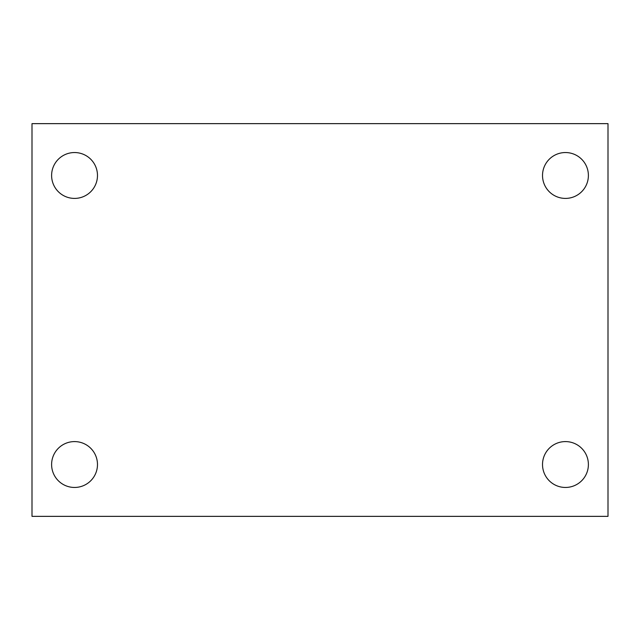 <?xml version="1.0" encoding="UTF-8"?>
<svg xmlns="http://www.w3.org/2000/svg" width="640" height="640" viewBox="0 0 640 640"><rect width="100%" height="100%" fill="white"/><g stroke="black" fill="none" stroke-linecap="round" stroke-linejoin="round"><path stroke-width="0.96" d="M32 516.36L32 123.64L608 123.64L608 516.36L32 516.36M74.544 487.456A22.936 22.936 0 0 0 97.48 464.52A22.936 22.936 0 0 0 74.544 441.592A22.936 22.936 0 0 0 51.608 464.52A22.936 22.936 0 0 0 74.544 487.456M565.456 487.456A22.936 22.936 0 0 0 588.392 464.52A22.936 22.936 0 0 0 565.456 441.592A22.936 22.936 0 0 0 542.52 464.52A22.936 22.936 0 0 0 565.456 487.456M565.456 198.408A22.936 22.936 0 0 0 588.392 175.48A22.936 22.936 0 0 0 565.456 152.544A22.936 22.936 0 0 0 542.52 175.48A22.936 22.936 0 0 0 565.456 198.408M74.544 198.408A22.936 22.936 0 0 0 97.48 175.48A22.936 22.936 0 0 0 74.544 152.544A22.936 22.936 0 0 0 51.608 175.48A22.936 22.936 0 0 0 74.544 198.408"/></g></svg>

